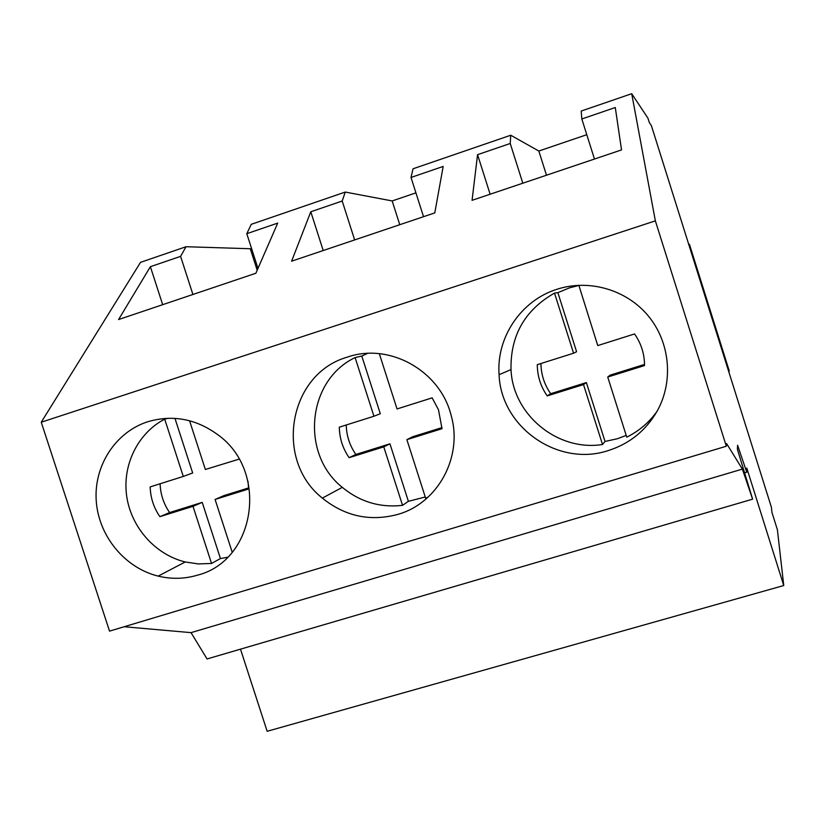 <?xml version="1.0" encoding="UTF-8"?>
<svg xmlns="http://www.w3.org/2000/svg" width="825" height="825" viewBox="0 0 825 825"><rect width="100%" height="100%" fill="white"/><g stroke="black" fill="none" stroke-linecap="round" stroke-linejoin="round"><path stroke-width="1.24" d="M240.498 649.162L267.156 731.29L783.75 585.533L777.387 529.702L771.911 512.315L771.416 507.313L651.379 125.606L649.347 122.595L647.955 118.192L631.713 93.71L655.359 220.863L726.33 446.222L726.639 443.633L742.366 469.095L752.627 499.156L737.375 449.192L737.591 445.263L746.769 472.23L746.79 468.074L783.75 585.533M124.183 626.732L191.039 632.641L207.054 658.958L752.627 499.156M251.646 248.779L186.027 246.727L140.518 262.35L41.25 422.225L109.529 631.125L726.33 446.222M744.81 472.808L746.769 472.23M191.039 632.641L742.366 469.095M41.25 422.225L655.359 220.863M147.665 421.771C115.366 432.176 93.689 465.97 96.247 501.033C98.66 536.116 124.853 567.961 158.163 576.108C171.466 579.315 184.583 578.995 197.515 575.159C255.802 560.526 269.167 470.858 217.563 434.548C195.731 418.739 172.435 414.48 147.665 421.771M347.397 357.112C288.575 373.735 273.859 459.979 322.358 498.114C345.046 516.378 370.229 521.802 397.897 514.377C437.797 503.209 463.073 457.009 451.172 415.563C440.282 370.734 389.338 342.344 347.397 357.112M608.19 450.594C629.702 443.737 646.099 430.444 657.37 410.737C673.716 381.098 670.055 342.179 648.275 315.913C626.515 289.627 589.081 278.829 557.04 289.245C521.039 300.413 496.207 337.456 499.084 374.705C500.93 427.154 558.071 467.29 608.19 450.594M186.027 246.727L180.593 256.358L150.377 266.702L118.573 319.553L255.884 273.24L277.716 223.101L246.788 233.692L251.264 224.328L345.262 192.06L342.2 201.022L310.788 211.778L291.596 261.195L434.796 212.891L443.169 166.444L411.015 177.458L413.036 168.785L510.737 135.238L510.232 143.488L522.823 183.202M510.232 143.488L477.562 154.677L472.065 200.32L621.534 149.913L615.285 107.518L581.821 118.975L581.202 111.045L631.713 93.71M415.924 192.854L392.174 200.939L345.262 192.06M586.781 134.702L538.828 151.027L510.737 135.238M180.593 256.358L192.926 294.484M250.418 249.202L257.194 270.229M150.377 266.702L162.68 304.683M246.788 233.692L257.978 268.424M688.617 244.014L689.452 244.355L729.197 370.765L728.939 372.23M538.828 151.027L546.49 175.22M581.821 118.975L594.464 159.039M477.562 154.677L490.132 194.226M342.2 201.022L354.657 239.931M392.174 200.939L399.764 224.709M411.015 177.458L423.524 216.697M310.788 211.778L323.225 250.532M164.691 419.152C137.734 433.166 122.152 465.166 126.72 496.361C131.257 527.567 155.368 554.678 185.233 561.969L198.361 563.929L211.54 563.454L192.998 506.344L159.885 516.667C153.708 507.674 150.48 497.743 150.191 486.894L183.294 476.438L164.691 419.152L168.197 418.244M211.54 563.454L220.44 558.556L227.597 557.236M189.564 420.74L205.363 469.477L239.085 459.143M232.207 552.245L215.088 499.455L248.645 488.988L247.974 481.192M160.102 483.759C160.463 494.268 163.628 503.858 169.61 512.552L159.885 516.667M183.294 476.438L192.668 472.983L174.952 418.368M192.998 506.344L202.218 502.384L169.61 512.552M220.44 558.556L202.218 502.384M248.624 487.905L223.957 495.598L215.088 499.455M379.325 353.677L397.042 408.952L432.145 397.867L438.488 409.747L442.014 428.701L406.88 439.653L425.679 498.31L428.268 496.97M367.527 353.399L361.793 356.049L355.111 357.576C307.065 380.346 300.187 453.946 342.293 487.348C360.009 501.889 380.088 507.891 402.538 505.343L408.396 501.322L425.257 496.99M402.538 505.343L383.769 446.861L349.119 457.669C342.767 448.48 339.498 438.312 339.312 427.175L373.942 416.243L355.111 357.576M346.232 424.988C346.5 435.755 349.718 445.582 355.853 454.462L349.119 457.669M373.942 416.243L380.294 413.727L361.793 356.049M383.769 446.861L389.947 443.829L355.853 454.462M408.396 501.322L389.947 443.829M441.994 427.597L412.686 436.734L406.88 439.653M578.83 285.254L597.764 345.572L634.549 333.95C641.19 343.458 644.521 353.987 644.531 365.558L607.726 377.035L626.752 437.137C638.962 431.114 649.038 422.544 656.978 411.438M578.738 285.481L569.425 287.873L557.865 292.658L554.503 293.092C524.824 310.066 510.324 335.569 511.005 369.6C512.82 414.769 557.628 451.698 602.518 444.51L605.034 441.447L617.234 438.776L626.216 435.425M602.518 444.51L583.512 384.584L547.212 395.907C540.674 386.512 537.364 376.097 537.281 364.671L573.561 353.213L554.503 293.092M540.932 363.516C541.107 374.56 544.356 384.625 550.677 393.69L547.212 395.907M573.561 353.213L576.592 351.739L557.865 292.658M583.512 384.584L586.369 382.563L550.677 393.69M605.034 441.447L586.369 382.563M644.531 364.423L610.16 375.138L607.726 377.035M185.233 561.969L158.163 576.108M511.005 369.6L499.084 374.705M342.293 487.348L322.358 498.114"/></g></svg>
